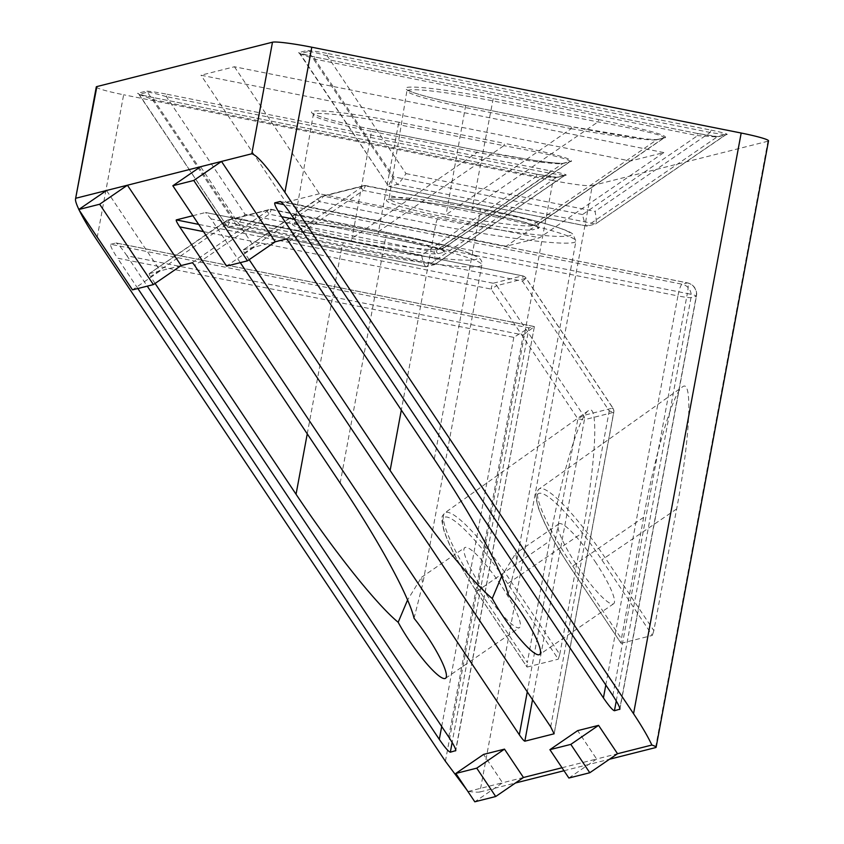 <?xml version="1.0" encoding="UTF-8"?>
<svg xmlns="http://www.w3.org/2000/svg" width="844" height="844" viewBox="0 0 844 844"><rect width="100%" height="100%" fill="white"/><g stroke="black" fill="none" stroke-linecap="round" stroke-linejoin="round"><path stroke-width="0.63" stroke-dasharray="4.22 3.17" d="M351.115 240.867C392.291 249.149 433.7 255.204 438.405 253.633L444.693 252.04C446.392 249.539 424.194 243.547 378.091 234.052A73.544 5.897 -169.5 0 0 293.617 223.27A73.544 5.897 -169.5 0 0 351.115 240.867L352.043 238.356L477.134 152.458C517.667 159.738 558.338 164.97 562.821 163.483L570.206 161.542C569.194 158.904 547.091 153.619 503.879 145.695L504.712 143.385C550.858 152.891 573.087 158.894 571.388 161.394L564.499 163.135C559.794 164.707 518.332 158.64 477.124 150.359L371.571 129.259L371.582 131.358L477.134 152.458L477.124 150.359M378.186 231.752L503.879 145.695L398.336 124.595L378.059 234.052L427.591 245.193L444.007 250.573L444.334 247.725L437.551 249.507C433.077 250.995 392.46 245.773 351.948 238.493A71.265 5.718 10.5 0 1 295.02 222.225A71.265 5.718 10.5 0 1 378.091 231.889C421.251 239.812 443.332 245.087 444.334 247.725L570.417 161.426A2.279 2.237 -104.2 0 1 571.388 161.394M96.29 86.943A34.193 2.743 -169.5 0 0 123.635 94.76L96.743 239.844M655.545 747.605L767.934 141.222A34.193 2.743 -169.5 0 0 768.525 140.843M767.934 141.222L592.33 185.585L479.941 791.978A34.193 2.743 10.5 0 1 468.209 791.45L466.859 789.931M445.4 761.267L553.02 180.574A34.193 2.743 -169.5 0 0 592.33 185.585M553.02 180.574L123.635 94.76M663.827 152.574L234.442 66.76L200.988 75.211L630.373 161.025L663.827 152.574L539.569 237.786L506.115 246.237L285.916 202.222L200.988 75.211M166.363 96.627C156.024 93.621 149.715 92.133 147.436 92.154A2.279 2.237 75.8 0 0 146.001 91.184C148.649 91.025 155.707 92.059 167.186 94.285L166.363 96.627L245.034 214.281L434.09 252.061C435.42 259.045 435.588 263.233 434.618 264.615L426.125 266.788L556.164 177.62L564.615 175.468L549.191 173.136L166.363 96.627M167.186 94.285L550.024 170.794L549.191 173.136L434.09 252.061M550.024 170.794C561.197 173.094 566.588 174.55 566.197 175.162L557.842 177.272C555.183 177.44 548.125 176.407 536.647 174.18L536.647 176.301L556.164 177.62A2.279 2.237 75.8 0 1 556.861 177.303A2.279 2.237 75.8 0 0 556.861 177.303L565.227 175.183A2.279 2.237 75.8 0 0 564.52 175.51L434.491 264.668L236.309 225.063C237.976 224.124 240.888 220.527 245.034 214.281M536.647 174.18L153.808 97.661L153.819 99.792L536.647 176.301L421.546 255.236C423.066 262.073 424.532 265.923 425.946 266.788L227.943 227.173L236.309 225.063L147.436 92.154L138.965 94.433L153.819 99.792L232.49 217.446C229.083 222.805 227.49 226.034 227.68 227.11L139.07 94.264A2.279 2.237 -104.2 0 0 137.635 93.294L146.001 91.184M327.335 55.947C317.006 52.95 310.697 51.463 308.408 51.473A2.279 2.237 75.8 0 0 306.973 50.513C309.621 50.355 316.69 51.389 328.168 53.615L327.335 55.947L406.006 173.6C401.86 179.856 398.959 183.454 397.281 184.393L388.926 186.503L587.107 226.108L595.463 223.998L397.281 184.393L308.408 51.473L299.947 53.763L314.791 59.122L697.629 135.631L717.136 136.95L725.597 134.797L710.173 132.466L327.335 55.947M328.168 53.615L711.007 130.124L710.173 132.466L595.062 211.39C596.391 218.374 596.571 222.563 595.6 223.934L725.502 134.829A2.279 2.237 75.8 0 1 726.209 134.512L726.209 134.512A2.279 2.237 75.8 0 1 727.18 134.491L718.814 136.601C716.166 136.76 709.097 135.726 697.619 133.5L697.629 135.631L582.518 214.555C584.037 221.402 585.514 225.253 586.928 226.118L717.136 136.95A2.279 2.237 75.8 0 1 717.843 136.633A2.279 2.237 75.8 0 0 717.843 136.633L726.209 134.512L595.6 223.934M697.619 133.5L314.791 56.991L314.791 59.122L393.462 176.776C390.065 182.135 388.462 185.353 388.662 186.429L300.053 53.594A2.279 2.237 -104.2 0 0 298.618 52.623L306.973 50.513M571.219 128.678C611.752 135.968 652.412 141.201 656.896 139.714A2.279 2.237 -104.2 0 1 657.603 139.397L657.603 139.397A2.279 2.237 -104.2 0 1 658.573 139.365C653.878 140.937 612.406 134.871 571.209 126.589L571.219 128.678L446.033 214.724C486.545 222.004 527.152 227.226 531.625 225.738L656.896 139.714L664.281 137.772C663.268 135.135 641.166 129.849 597.963 121.926L492.411 100.826A72.9 5.845 -169.5 0 0 407.357 90.93A72.9 5.845 -169.5 0 0 465.666 107.589L571.219 128.678M472.134 210.283C449.504 205.799 429.353 202.539 411.682 200.503C384.674 197.791 389.158 200.028 388.388 199.574L389.095 198.456A71.265 5.718 10.5 0 1 472.176 208.12L472.176 210.283A73.544 5.897 -169.5 0 0 387.702 199.5A73.544 5.897 -169.5 0 0 445.189 217.098L446.022 214.724A71.265 5.718 10.5 0 1 389.095 198.456L407.093 89.707L411.672 91.933C422.222 95.815 440.23 100.33 465.688 105.489L571.24 126.589L465.656 105.489A75.179 6.035 10.5 0 1 406.808 87.491A75.179 6.035 10.5 0 1 493.234 98.526L598.786 119.616L597.963 121.926L472.176 208.12C515.325 216.043 537.406 221.318 538.419 223.955L531.625 225.738A2.279 2.237 -104.2 0 0 532.48 229.863L538.778 228.27C540.466 225.77 518.269 219.778 472.176 210.283L522.278 221.592L538.082 226.804L538.409 223.955L664.502 137.646A2.279 2.237 75.8 0 0 663.795 137.973L537.923 224.145A2.279 2.237 -104.2 0 0 538.778 228.27M445.189 217.098C486.366 225.38 527.785 231.435 532.48 229.863M79.209 210.188L78.861 209.449M468.209 791.45L502.549 782.778L483.58 754.409M561.999 767.755L596.624 759.009L577.655 730.64M249.17 259.667L244.612 252.852L319.222 201.589L323.495 196.177L365.515 185.564L363.331 190.449A3.418 0.612 -124.5 0 0 360.81 187.769L363.004 186.081A3.418 3.355 -104.2 0 1 364.059 185.596L364.059 185.596A3.418 3.355 -104.2 0 1 365.515 185.564L479.751 208.394A114.531 9.189 10.5 0 1 569.394 235.814A114.531 9.189 10.5 0 1 437.73 219.007L323.495 196.177A3.418 3.355 75.8 0 0 322.039 196.219L322.039 196.219A3.418 3.355 75.8 0 0 320.984 196.694L317.945 198.593A3.418 0.612 -124.5 0 0 317.914 198.614A3.418 0.612 -124.5 0 0 319.222 201.589L435.652 224.863A120.228 9.643 -169.5 0 0 575.924 241.194A120.228 9.643 -169.5 0 0 479.761 213.711L363.331 190.449L288.722 241.7M479.751 208.394A5.697 0.981 101.3 0 1 479.835 208.394L364.059 185.596L322.039 196.219L243.346 249.856A3.418 0.612 -124.4 0 0 243.304 249.866A3.418 0.612 -124.4 0 0 244.612 252.852M243.346 249.856L254.318 247.081L200.587 166.722M155.096 283.436L150.538 276.621L225.148 225.359L229.42 219.946L271.441 209.333L269.257 214.218A3.418 0.612 -124.5 0 0 266.725 211.538L268.919 209.85A3.418 3.355 -104.2 0 1 269.985 209.365L269.985 209.365A3.418 3.355 -104.2 0 1 271.441 209.333L385.676 232.163A114.531 9.189 10.5 0 1 475.32 259.583A114.531 9.189 10.5 0 1 343.656 242.777L229.42 219.946A3.418 3.355 75.8 0 0 227.964 219.989L227.964 219.989A3.418 3.355 75.8 0 0 226.899 220.463L223.871 222.373A3.418 0.612 -124.5 0 0 223.839 222.383A3.418 0.612 -124.5 0 0 225.148 225.359L341.577 248.632A5.697 0.981 101.3 0 1 343.656 242.777M223.871 222.373L149.261 273.625A3.418 0.612 -124.4 0 0 149.23 273.646A3.418 0.612 -124.4 0 0 150.538 276.621M149.261 273.625L160.244 270.85L106.513 190.491M448.713 736.991L523.217 335.005L126.969 255.806L147.257 286.148M137.846 288.521L117.559 258.19L513.806 337.378L528.977 327.883L110.712 244.285C109.984 245.414 112.263 250.046 117.559 258.19M110.712 244.285L115.934 242.966L534.21 326.565L528.977 327.883L452.141 742.435M126.969 255.806C121.779 248.231 118.171 243.948 116.134 242.966L115.934 242.966M550.689 726.853L609.231 410.944L612.818 408.042A5.697 5.591 -104.2 0 1 613.693 412.315L609.231 410.944L522.457 281.168A5.697 0.981 -78.7 0 0 522.531 275.84A5.697 0.981 -78.7 0 0 522.447 275.851A5.697 5.591 -104.2 0 1 526.034 278.256L522.457 281.168L211.063 218.934L240.287 262.642M192.875 215.716L205.546 212.509L522.447 275.851L493.17 283.246A5.697 0.981 -78.7 0 0 491.092 289.091L496.768 285.652A5.697 5.591 75.8 0 0 493.17 283.246L198.678 224.388M211.063 218.934L205.546 212.509M479.941 791.978L515.399 783.01M564.003 770.73L609.474 759.241M643.655 517.309L572.759 566.05A88.377 15.72 55.6 0 1 538.957 489.087A88.377 15.72 55.6 0 1 605.19 557.852L653.836 630.605L676.645 508.974C690.118 438.268 692.987 377.933 682.448 386.911C673.343 392.312 655.239 453.175 643.655 517.309L621.406 638.792L572.759 566.05L570.597 567.759L621.068 643.244L621.406 638.792M621.173 643.297L652.338 635.416L601.835 559.878A84.959 15.118 -124.4 0 0 539.116 493.339A84.959 15.118 -124.4 0 0 570.66 567.759M653.836 630.605L652.338 635.416M559.751 654.374L582.56 532.754C596.033 462.037 598.902 401.702 588.363 410.68C579.269 416.081 561.165 476.944 549.571 541.088L527.331 662.561L478.685 589.819A88.377 15.72 55.6 0 1 444.872 512.857A88.377 15.72 55.6 0 1 511.105 581.621L559.751 654.374L558.264 659.185L507.75 583.647L582.56 532.754M507.75 583.647A84.959 15.118 -124.4 0 0 445.041 517.108A84.959 15.118 -124.4 0 0 476.586 591.528L526.994 667.013L527.331 662.561M527.089 667.066L558.264 659.185M414.045 618.262L422.749 583.837L421.546 577.285L407.578 599.989M583.542 415.438L577.876 418.877L584.428 419.711A5.697 5.591 75.8 0 0 583.542 415.438L496.768 285.652L526.034 278.256L612.818 408.042L583.542 415.438M483.285 589.829A48.435 8.619 55.6 0 1 464.78 547.64A48.435 8.619 55.6 0 1 499.279 582.719A48.435 8.619 55.6 0 1 519.556 627.535A48.435 8.619 55.6 0 1 483.285 589.829M523.217 335.005L534.368 326.607L455.739 749.915M616.257 700.974L691.025 297.584A11.394 11.194 75.8 0 0 682.079 284.217A11.394 1.952 -78.7 0 0 677.922 295.917A11.394 0.918 -169.5 0 0 691.025 297.584L696.247 296.265A11.394 0.918 -169.5 0 0 696.448 296.138A11.394 0.918 -169.5 0 0 687.332 293.533A11.394 1.952 -78.7 0 0 687.47 282.888A11.394 1.952 -78.7 0 0 687.311 282.898A11.394 11.194 -104.2 0 1 696.247 296.265L619.855 708.454M234.442 66.76L319.37 193.772L539.569 237.786M319.37 193.772L285.916 202.222M630.373 161.025L506.115 246.237M523.449 777.493L502.549 782.778L474.803 801.8M181.143 265.565L160.244 270.85L132.497 289.882M508.12 594.492L516.823 560.068L515.621 553.516L501.663 576.209M595.136 561.576A48.435 8.619 55.6 0 1 613.641 603.766A48.435 8.619 55.6 0 1 579.142 568.687A48.435 8.619 55.6 0 1 558.855 523.871A48.435 8.619 55.6 0 1 595.136 561.576M568.877 778.031L596.624 759.009L617.534 753.724M275.228 241.795L254.318 247.081L226.572 266.103M438.405 253.633A2.279 2.237 -104.2 0 1 437.551 249.507L562.821 163.483A2.279 2.237 -104.2 0 1 563.518 163.166A2.279 2.237 -104.2 0 1 563.528 163.166A2.279 2.237 -104.2 0 1 564.499 163.135M444.693 252.04A2.279 2.237 -104.2 0 1 443.849 247.914L569.711 161.742A2.279 2.237 -104.2 0 1 570.417 161.426L563.528 163.166C565.554 163.24 559.656 164.2 533.608 160.328L477.155 150.359L371.613 129.259C346.061 124.089 328.031 119.553 317.513 115.67L313.008 113.476L313.272 114.7A72.9 5.845 -169.5 0 0 371.582 131.358L352.043 238.356M378.059 234.052C355.419 229.568 335.268 226.308 317.608 224.272C290.589 221.561 295.073 223.797 294.303 223.343L313.272 114.7A72.9 5.845 -169.5 0 1 398.336 124.595L399.159 122.296L504.712 143.385M371.571 129.259A75.179 6.035 10.5 0 1 312.734 111.26A75.179 6.035 10.5 0 1 399.159 122.296M557.842 177.272A2.279 2.237 75.8 0 0 556.871 177.303L536.678 174.18L153.84 97.661C142.636 95.361 137.245 93.906 137.635 93.294M598.786 119.616C644.932 129.121 667.161 135.124 665.473 137.625L658.573 139.365M718.814 136.601A2.279 2.237 75.8 0 0 717.843 136.623L697.65 133.5L314.823 56.991C303.618 54.691 298.217 53.235 298.618 52.623M711.007 130.124C722.179 132.424 727.57 133.88 727.18 134.491M566.197 175.162A2.279 2.237 75.8 0 0 565.227 175.183L434.618 264.615M421.546 255.236L232.49 217.446M582.518 214.555L393.462 176.776M465.688 105.489L446.117 214.587M493.234 98.526L472.26 207.983M665.473 137.625A2.279 2.237 75.8 0 0 664.502 137.646L657.603 139.397C656.822 139.249 659.143 140.231 643.529 138.659L571.23 126.589M307.248 433.869L341.577 248.632A120.228 9.643 -169.5 0 0 481.85 264.963A120.228 9.643 -169.5 0 0 385.687 237.48A5.697 0.981 -78.7 0 0 385.761 232.163A5.697 0.981 -78.7 0 0 385.676 232.163M340.164 483.095L385.687 237.48L269.257 214.218L194.647 265.47M192.126 262.8L266.725 211.538M268.919 209.85L226.899 220.463M532.532 699.697L584.428 419.711L613.693 412.315L554.202 733.32M203.51 231.615L491.092 289.091L577.876 418.877L527.278 691.848M516.823 560.068L575.924 241.194L573.065 234.284C570.861 232.374 566.714 229.6 540.002 222.162C523.238 217.657 503.182 213.068 479.835 208.394A5.697 0.981 101.3 0 1 479.761 213.711L434.249 459.326M437.73 219.007A5.697 0.981 -78.7 0 0 435.652 224.863L401.322 410.1M363.004 186.081L320.984 196.694M286.2 239.021L360.81 187.769M476.586 591.528L549.571 541.088M676.645 508.974L601.835 559.878M513.806 337.378L441.697 726.484M280.514 201.589L687.311 282.898L682.079 284.217L283.774 204.607M294.366 219.261L677.922 295.917L605.802 685.022M612.828 695.519L687.332 293.533L291.085 214.344M406.006 173.6L595.062 211.39M153.84 97.661L138.975 94.433M227.68 227.11L138.965 94.433M314.823 56.991L299.398 53.214L388.662 186.429M149.23 273.646L227.964 219.989L269.985 209.365L385.761 232.163C409.087 236.837 429.132 241.426 445.896 245.92C457.881 249.138 466.806 252.008 472.682 254.519C479.814 257.315 482.863 260.796 481.85 264.963L422.749 583.837M554.223 733.658L613.788 412.252A5.697 5.697 0 0 0 612.923 408.042L526.15 278.267A5.697 5.697 0 0 0 522.531 275.84L205.641 212.509M588.363 410.68L444.872 512.857C442.224 516.633 440.093 515.104 443.902 530.486C449.198 546.363 460.075 566.704 476.512 591.528L526.994 667.013M243.304 249.866L317.914 198.614M621.068 643.244L570.597 567.759C554.149 542.935 543.272 522.594 537.976 506.716C534.178 491.335 536.299 492.864 538.957 489.087L682.448 386.911M534.368 326.607L455.792 750.59M116.134 242.966L534.336 326.544M425.946 266.788L227.796 227.184M619.907 709.129L696.448 296.138A11.394 11.394 0 0 0 687.47 282.888L280.25 201.505M388.778 186.513L586.928 226.118M445.569 678.27L519.556 627.535M421.546 577.285L464.78 547.64M558.855 523.871L515.621 553.516M613.641 603.766L539.643 654.501"/><path stroke-width="1.27" d="M96.881 86.573A34.193 2.743 -169.5 0 0 96.29 86.943L75.517 199.026L96.881 86.573L272.485 42.2L251.807 153.777C257.23 155.243 268.265 168.093 284.903 192.305L311.795 47.211A34.193 2.743 -169.5 0 0 272.485 42.2M311.795 47.211L741.18 133.035L633.549 713.729C641.778 726.093 647.886 736.538 651.874 745.041A34.193 2.743 10.5 0 1 656.136 747.235A34.193 2.743 10.5 0 1 655.545 747.605L609.474 759.241M656.136 747.235L768.525 140.843A34.193 2.743 -169.5 0 0 741.18 133.035M466.859 789.931L445.4 761.267L96.743 239.844C89.126 228.397 83.282 218.512 79.209 210.188M78.861 209.449C76.371 204.164 75.253 200.682 75.517 199.026M523.449 777.493L495.702 796.514L474.803 801.8L455.834 773.442L483.58 754.409L504.49 749.134L523.449 777.493L561.999 767.755M598.565 725.365L570.818 744.387L549.908 749.672L577.655 730.64L598.565 725.365L617.534 753.724L651.874 745.041M633.549 713.729L284.903 192.305M251.807 153.777L221.497 161.436L275.228 241.795L286.2 239.021A3.418 0.612 -124.4 0 1 288.722 241.7L434.249 459.326C472.44 516.296 503.108 572.401 508.12 594.492A48.435 8.619 55.6 0 1 521.138 612.311A48.435 8.619 55.6 0 1 539.643 654.501A48.435 8.619 55.6 0 1 519.682 638.623A48.435 8.619 55.6 0 1 492.242 598.512C470.541 580.63 428.151 527.479 390.128 470.477L249.17 259.667M275.228 241.795L247.482 260.828L193.751 180.468L221.497 161.436L127.412 185.216L181.143 265.565L192.126 262.8A3.418 0.612 -124.4 0 1 194.647 265.47L340.164 483.095C378.355 540.065 409.023 596.17 414.045 618.262A48.435 8.619 55.6 0 1 445.569 678.27A48.435 8.619 55.6 0 1 409.287 640.575A48.435 8.619 55.6 0 1 398.168 622.281C376.456 604.399 334.066 551.248 296.054 494.246L155.096 283.436M106.513 190.491L78.766 209.523L99.666 204.237L127.412 185.216L76.192 198.15M283.774 204.607L274.827 202.824L280.25 201.505C282.286 202.486 285.894 206.769 291.085 214.344L612.828 695.519C617.46 702.598 619.823 707.135 619.907 709.129L614.453 710.743L616.257 700.974M605.802 685.022L603.418 697.904C608.967 705.974 612.639 710.247 614.453 710.743M603.418 697.904L281.674 216.718L294.366 219.261M274.827 202.824C274.1 203.953 276.378 208.584 281.674 216.718M147.257 286.148L448.713 736.991C453.344 744.06 455.707 748.596 455.792 750.59L450.337 752.204L452.141 742.435M441.697 726.484L439.302 739.365C444.851 747.436 448.523 751.719 450.337 752.204M439.302 739.365L137.846 288.521M240.287 262.642L550.689 726.853L554.107 733.795L524.841 741.19L532.532 699.697M527.278 691.848L519.324 734.776C522.098 738.806 523.934 740.948 524.841 741.19M519.324 734.776L179.698 226.857L203.51 231.615M198.678 224.388L176.28 219.904C175.911 220.474 177.05 222.784 179.698 226.857M176.28 219.904L192.875 215.716M515.399 783.01L564.003 770.73M407.578 599.989L398.168 622.281M455.834 773.442L476.744 768.156L495.702 796.514M504.49 749.134L476.744 768.156M99.666 204.237L153.397 284.597L132.497 289.882L78.766 209.523M181.143 265.565L153.397 284.597M501.663 576.209L492.242 598.512M617.534 753.724L589.787 772.745L570.818 744.387M549.908 749.672L568.877 778.031L589.787 772.745M200.587 166.722L172.841 185.754L226.572 266.103L247.482 260.828M193.751 180.468L172.841 185.754M307.248 433.869L296.054 494.246M401.322 410.1L390.128 470.477M455.739 749.915L455.56 750.886M619.855 708.454L619.675 709.424"/></g></svg>
